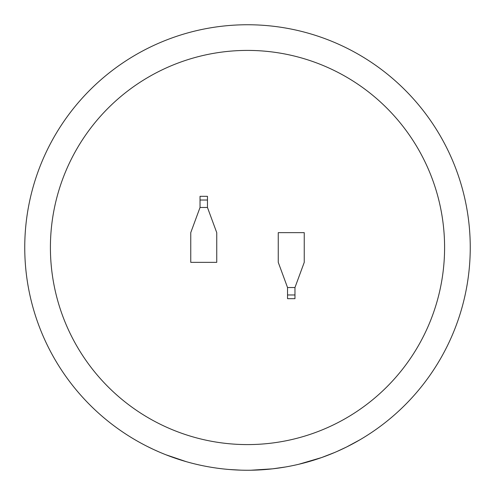 <?xml version="1.0" encoding="UTF-8"?>
<svg xmlns="http://www.w3.org/2000/svg" width="495" height="495" viewBox="0 0 495 495"><rect width="100%" height="100%" fill="white"/><g stroke="black" fill="none" stroke-linecap="round" stroke-linejoin="round"><path stroke-width="0.74" d="M247.5 50.41A197.09 197.09 0 0 0 50.41 247.5A197.09 197.09 0 0 0 247.5 444.59A197.09 197.09 0 0 0 444.59 247.5A197.09 197.09 0 0 0 247.5 50.41M298.912 464.236L321.552 457.578L334.608 452.51M315.612 459.583L317.926 458.822M293.349 465.479L296.542 464.786M311.949 460.721L314.325 459.991M336.841 451.545L346.525 447.028L359.877 439.826M249.233 470.244L251.008 470.225M285.584 466.971L272.547 468.839M272.473 468.845A222.75 222.75 0 0 1 260.809 469.854M250.891 470.225L272.596 468.833M247.5 24.75A222.75 222.75 0 0 1 470.25 247.5A222.75 222.75 0 0 1 247.5 470.25A222.75 222.75 0 0 1 24.75 247.5A222.75 222.75 0 0 1 247.5 24.75A222.75 222.75 0 0 0 24.75 247.5A222.75 222.75 0 0 0 247.5 470.25M294.964 287.539L304.246 262.35L304.246 232.65L278.258 232.65L278.258 262.35L287.539 287.539L287.539 298.677L294.964 298.677L294.964 287.539L287.539 287.539M200.036 207.461L190.754 232.65L190.754 262.35L216.742 262.35L216.742 232.65L207.461 207.461L207.461 196.323L200.036 196.323L200.036 207.461L207.461 207.461M229.148 469.495L240.91 470.151M224.34 469.043L226.821 469.285M195.599 464.118L198.78 464.854A222.75 222.75 0 0 0 201.149 465.374L203.594 465.882M218.239 468.32L220.652 468.629M146.891 446.236L153.345 449.373M153.753 449.565L158.895 451.867M165.924 454.775L186.287 461.674M175.657 458.345A222.75 222.75 0 0 1 162.533 453.408M200.036 200.036L207.461 200.036M294.964 294.964L287.539 294.964"/></g></svg>
